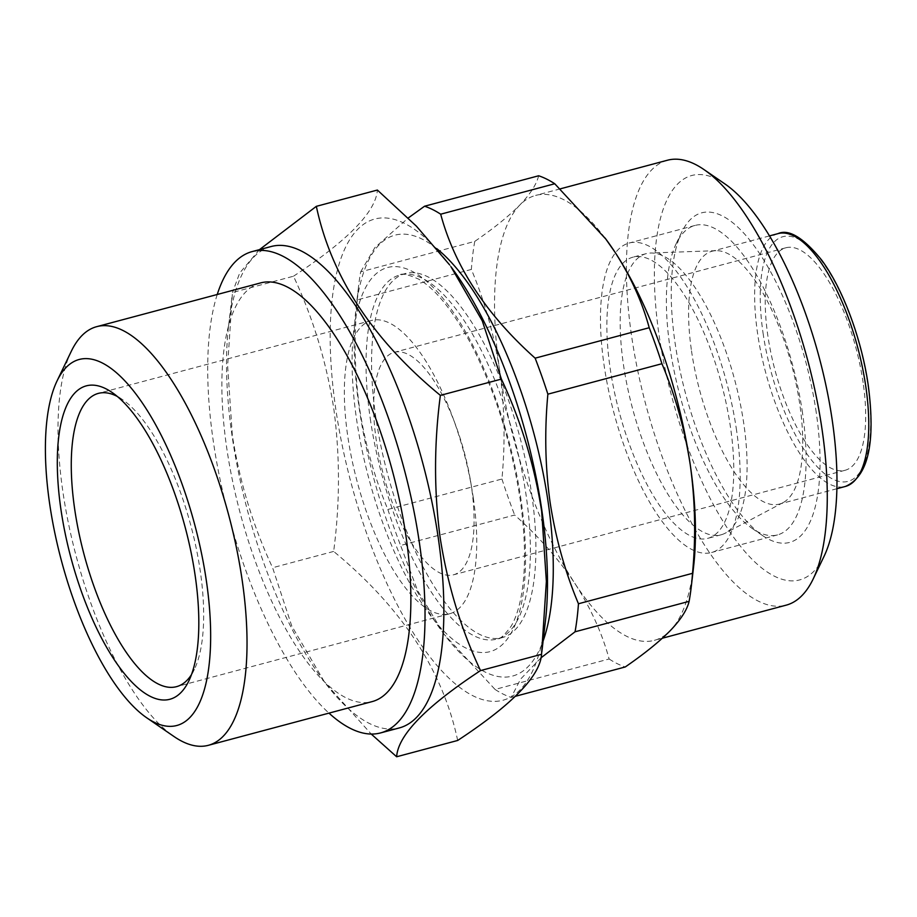 <?xml version="1.0" encoding="UTF-8"?>
<svg xmlns="http://www.w3.org/2000/svg" width="917" height="917" viewBox="0 0 917 917"><rect width="100%" height="100%" fill="white"/><g stroke="black" fill="none" stroke-linecap="round" stroke-linejoin="round"><path stroke-width="0.69" stroke-dasharray="4.58 3.44" d="M736.592 430.566A160.131 58.344 -104.9 0 0 629.028 243.062A160.131 58.344 -104.9 0 0 604.051 364.989A160.131 58.344 -104.9 0 0 711.615 552.492A160.131 58.344 -104.9 0 0 736.592 430.566M802.513 412.971A160.131 58.344 -104.9 0 0 694.937 225.467A160.131 58.344 -104.9 0 0 676.173 243.693A160.131 58.344 -104.9 0 0 669.972 347.394A160.131 58.344 -104.9 0 0 752.192 528.444A160.131 58.344 -104.9 0 0 777.536 534.898A160.131 58.344 -104.9 0 0 802.513 412.971M816.256 412.604A170.596 62.161 -104.9 0 0 753.591 245.057A170.596 62.161 -104.9 0 0 681.675 232.253A170.596 62.161 -104.9 0 0 675.05 342.74A170.596 62.161 -104.9 0 0 762.646 535.62A170.596 62.161 -104.9 0 0 816.256 412.604M724.808 183.858A209.317 76.271 -104.9 0 0 659.025 334.808A209.317 76.271 -104.9 0 0 735.915 540.377A209.317 76.271 -104.9 0 0 824.165 556.092M667.438 160.234A230.247 83.894 -104.9 0 0 631.526 335.542A230.247 83.894 -104.9 0 0 786.201 605.151M538.634 175.777C536.583 184.317 530.278 194.095 519.744 205.099C508.683 216.274 493.69 228.367 474.754 241.4L360.679 271.845A255.373 93.041 -104.9 0 0 358.524 286.643A255.373 93.041 -104.9 0 0 357.298 299.87L471.361 269.426C484.875 301.739 494.32 335.507 499.696 370.743A230.247 83.894 -104.9 0 0 574.948 583.521A230.247 83.894 -104.9 0 0 654.371 640.341A230.247 83.894 -104.9 0 0 670.235 630.667A230.247 83.894 -104.9 0 0 693.584 566.809M436.779 248.645A228.161 83.126 -104.9 0 0 356.037 308.02A228.161 83.126 -104.9 0 0 359.315 408.867A228.161 83.126 -104.9 0 0 442.579 632.226A228.161 83.126 -104.9 0 0 543.105 640.983M605.014 237.984A230.247 83.894 -104.9 0 0 535.608 195.424A230.247 83.894 -104.9 0 0 519.744 205.099A230.247 83.894 -104.9 0 0 499.696 370.743C504.625 406.495 505.37 442.59 501.943 479.018L387.868 509.462C374.468 477.539 365.023 443.759 359.533 408.157C354.615 372.806 353.87 336.711 357.298 299.87M387.868 509.462A255.373 93.041 -104.9 0 0 400.603 545.466L514.666 515.022C538.68 536.456 558.774 559.29 574.948 583.521C590.674 607.937 602.068 633.097 609.129 658.991L495.054 689.435L443.988 634.128L417.659 590.708L400.603 545.466M495.054 689.435A255.373 93.041 -104.9 0 0 511.182 697.413L515.492 696.267M540.927 657.879L520.512 679.21L511.182 697.413M191.504 674.58A151.752 55.295 -104.9 0 0 194.381 669.364A151.752 55.295 -104.9 0 0 200.273 571.096A151.752 55.295 -104.9 0 0 122.351 399.503A151.752 55.295 -104.9 0 0 117.25 396.419M473.355 498.195A151.752 55.295 -104.9 0 0 472.049 489.884A151.752 55.295 -104.9 0 0 452.517 416.731A151.752 55.295 -104.9 0 0 371.408 320.503A151.752 55.295 -104.9 0 0 347.738 436.045A151.752 55.295 -104.9 0 0 449.685 613.737A151.752 55.295 -104.9 0 0 473.355 498.195M471.51 487.145A115.129 41.941 -104.9 0 0 470.513 480.84A115.129 41.941 -104.9 0 0 455.703 425.339A115.129 41.941 -104.9 0 0 394.172 352.334A115.129 41.941 -104.9 0 0 376.222 439.988A115.129 41.941 -104.9 0 0 453.56 574.799A115.129 41.941 -104.9 0 0 471.51 487.145M863.115 382.607A115.129 41.941 -104.9 0 0 785.777 247.808A115.129 41.941 -104.9 0 0 767.816 335.462A115.129 41.941 -104.9 0 0 845.153 470.261A115.129 41.941 -104.9 0 0 863.115 382.607M270.974 246.57A249.092 90.76 -104.9 0 0 228.551 326.12A249.092 90.76 -104.9 0 0 232.127 436.228A249.092 90.76 -104.9 0 0 323.036 680.07A249.092 90.76 -104.9 0 0 399.457 727.892M457.675 740.466C442.945 670.533 401.612 607.524 333.65 551.426C340.012 503.433 340.047 455.76 333.754 408.432C326.452 361.963 313.029 317.89 293.497 276.212L232.46 292.512L227.634 365.894L232.345 435.506C239.818 482.514 253.241 526.587 272.613 567.726L291.732 625.933L324.48 682.019L371.225 734.047M217.237 294.495A249.092 90.76 -104.9 0 0 213.294 441.249A249.092 90.76 -104.9 0 0 328.985 713.128M260.508 282.94A216.641 78.931 -104.9 0 0 226.717 447.897A216.641 78.931 -104.9 0 0 372.256 701.574M71.274 351.326A216.641 78.931 -104.9 0 0 62.872 491.627A216.641 78.931 -104.9 0 0 174.104 736.592M691.51 350.879A130.822 47.661 -104.9 0 0 779.393 504.063A130.822 47.661 -104.9 0 0 783.107 502.608A130.822 47.661 -104.9 0 0 799.796 404.454A130.822 47.661 -104.9 0 0 715.868 250.685A130.822 47.661 -104.9 0 0 711.913 251.269A130.822 47.661 -104.9 0 0 691.51 350.879M623.422 364.439A145.471 53.003 -104.9 0 0 721.152 534.783A145.471 53.003 -104.9 0 0 725.278 533.155A145.471 53.003 -104.9 0 0 743.836 424.009A145.471 53.003 -104.9 0 0 650.497 253.023A145.471 53.003 -104.9 0 0 646.118 253.665A145.471 53.003 -104.9 0 0 623.422 364.439M610.114 367.992A145.471 53.003 -104.9 0 0 707.844 538.336A145.471 53.003 -104.9 0 0 730.528 427.563A145.471 53.003 -104.9 0 0 632.799 257.219A145.471 53.003 -104.9 0 0 610.114 367.992M531.7 494.171A188.386 68.637 75.1 0 1 502.321 637.602A188.386 68.637 75.1 0 1 375.775 417.017A188.386 68.637 75.1 0 1 405.154 273.575A188.386 68.637 75.1 0 1 531.7 494.171M450.981 266.744A249.092 90.76 -104.9 0 0 335.714 408.569A249.092 90.76 -104.9 0 0 445.8 675.061A249.092 90.76 -104.9 0 0 545.466 620.694M293.497 276.212C347.898 240.483 375.867 211.758 377.38 190.048M333.65 551.426L272.613 567.726M259.477 249.642L239.727 272.945L232.46 292.512M609.129 658.991A255.373 93.041 -104.9 0 0 625.245 666.968M501.943 479.018A255.373 93.041 -104.9 0 0 514.666 515.022M474.754 241.4A255.373 93.041 -104.9 0 0 471.361 269.426M360.679 271.845L374.858 247.624L408.225 217.994M763.059 333.1A126.638 46.137 -104.9 0 0 832.991 479.201A126.638 46.137 -104.9 0 0 867.872 384.968A126.638 46.137 -104.9 0 0 797.939 238.867A126.638 46.137 -104.9 0 0 763.059 333.1M777.96 233.64A130.822 47.661 -104.9 0 0 757.557 333.249A130.822 47.661 -104.9 0 0 845.44 486.434M370.25 418.484A188.386 68.637 -104.9 0 0 496.796 639.08A188.386 68.637 -104.9 0 0 526.175 495.638A188.386 68.637 -104.9 0 0 399.629 275.054A188.386 68.637 -104.9 0 0 370.25 418.484M521.097 500.304A198.851 72.454 -104.9 0 0 411.274 270.893A198.851 72.454 -104.9 0 0 356.507 418.863A198.851 72.454 -104.9 0 0 466.329 648.262A198.851 72.454 -104.9 0 0 521.097 500.304M694.937 225.467L629.028 243.062M676.173 243.693L681.675 232.253M662.383 638.209L654.371 640.341M442.579 632.226L443.988 634.128M122.351 399.503L111.885 392.327M371.408 320.503L98.325 393.393M455.703 425.339L452.517 416.731M470.513 480.84L472.049 489.884M785.777 247.808L394.172 352.334M323.036 680.07L324.48 682.019M836.912 488.715L779.393 504.063M783.107 502.608L725.278 533.155M721.152 534.783L707.844 538.336M502.321 637.602L496.796 639.08C499.467 639.848 504.258 635.55 511.17 626.173C514.964 619.789 518.059 611.1 520.455 600.119C525.968 573.469 525.877 539.861 520.157 499.295C511.228 441.524 494.584 389.278 470.215 342.545C452.127 309.556 434.887 288.408 418.519 279.077C407.847 274.389 401.554 273.048 399.629 275.054L405.154 273.575M646.118 253.665L632.799 257.219M715.868 250.685L650.497 253.023M769.432 235.921L711.913 251.269M228.551 326.12L232.184 294.85M845.153 470.261L453.56 574.799M449.685 613.737L176.603 686.638M194.381 669.364L188.891 680.804M356.037 308.02L358.524 286.643M560.287 188.845L535.608 195.424M752.192 528.444L762.646 535.62M777.536 534.898L711.615 552.492"/><path stroke-width="1.38" d="M662.383 638.209L786.201 605.151A230.247 83.894 -104.9 0 0 813.184 578.959L824.165 556.092A209.317 76.271 -104.9 0 0 832.281 420.536A209.317 76.271 -104.9 0 0 724.808 183.858L703.889 169.507A230.247 83.894 -104.9 0 0 667.438 160.234L560.287 188.845M813.184 578.959A230.247 83.894 -104.9 0 0 822.113 429.844A230.247 83.894 -104.9 0 0 703.889 169.507M515.492 696.267L625.245 666.968C644.227 653.901 659.22 641.808 670.235 630.667C680.792 619.64 687.085 609.862 689.126 601.346A255.373 93.041 -104.9 0 0 691.292 586.548L693.584 566.809A230.247 83.894 -104.9 0 0 690.283 465.034C684.907 429.809 675.462 396.041 661.936 363.717L547.873 394.172A255.373 93.041 -104.9 0 0 535.138 358.169L649.213 327.724C642.129 301.762 630.736 276.602 615.032 252.255L605.816 239.062L554.751 183.755L440.687 214.2A255.373 93.041 -104.9 0 0 424.56 206.222L538.634 175.777A255.373 93.041 -104.9 0 1 554.751 183.755M543.105 640.983A228.161 83.126 -104.9 0 0 548.16 502.31A228.161 83.126 -104.9 0 0 436.779 248.645M689.126 601.346L575.062 631.79L540.927 657.879M575.062 631.79A255.373 93.041 -104.9 0 0 578.455 603.764L692.518 573.32C695.946 536.892 695.201 500.797 690.283 465.034A230.247 83.894 -104.9 0 0 615.032 252.255A230.247 83.894 -104.9 0 0 606.252 239.635A230.247 83.894 -104.9 0 0 605.014 237.984M547.873 394.172C544.446 431.013 545.191 467.108 550.12 502.447C555.599 538.061 565.044 571.83 578.455 603.764M195.183 575.75A162.217 59.112 -104.9 0 0 111.885 392.327A162.217 59.112 -104.9 0 0 60.912 509.313A162.217 59.112 -104.9 0 0 120.494 668.631A162.217 59.112 -104.9 0 0 188.891 680.804A162.217 59.112 -104.9 0 0 195.183 575.75M117.25 396.419A151.752 55.295 -104.9 0 0 98.325 393.393A151.752 55.295 -104.9 0 0 74.655 508.935A151.752 55.295 -104.9 0 0 176.603 686.638A151.752 55.295 -104.9 0 0 191.504 674.58M328.985 713.128A249.092 90.76 -104.9 0 0 380.624 732.912L399.457 727.892A249.092 90.76 -104.9 0 0 438.303 538.233A249.092 90.76 -104.9 0 0 270.974 246.57L252.141 251.59A249.092 90.76 -104.9 0 0 217.237 294.495M371.225 734.047L396.637 756.766C398.012 735.193 425.969 706.468 480.519 670.591C461.148 629.463 447.725 585.39 440.252 538.371C433.959 491.638 433.993 443.977 440.366 395.376C372.611 339.599 331.266 276.59 316.342 206.336L259.477 249.642M380.624 732.912A249.092 90.76 -104.9 0 0 419.47 543.265A249.092 90.76 -104.9 0 0 252.141 251.59M146.915 717.931L174.104 736.592A216.641 78.931 -104.9 0 0 208.4 745.303L372.256 701.574A216.641 78.931 -104.9 0 0 406.036 536.617A216.641 78.931 -104.9 0 0 260.508 282.94L96.652 326.681A216.641 78.931 -104.9 0 0 71.274 351.326L56.992 381.059A189.429 69.016 -104.9 0 0 49.644 503.742A189.429 69.016 -104.9 0 0 146.915 717.931A189.429 69.016 -104.9 0 0 206.44 581.321A189.429 69.016 -104.9 0 0 136.862 395.273A189.429 69.016 -104.9 0 0 56.992 381.059M208.4 745.303A216.641 78.931 -104.9 0 0 242.191 580.358A216.641 78.931 -104.9 0 0 96.652 326.681M541.832 651.964L545.466 620.694A249.092 90.76 -104.9 0 0 541.89 510.586A249.092 90.76 -104.9 0 0 450.981 266.744L482.273 320.87L501.404 379.088C520.936 420.765 534.359 464.839 541.66 511.308L546.372 581.424L541.557 654.302C540.182 675.875 512.225 704.6 457.675 740.466L396.637 756.766M316.342 206.336L377.38 190.048L416.456 226.224L449.525 264.784M501.404 379.088L440.366 395.376M541.557 654.302L480.519 670.591M661.936 363.717A255.373 93.041 -104.9 0 0 649.213 327.724M440.687 214.2C454.786 266.526 486.274 314.52 535.138 358.169M408.225 217.994L424.56 206.222M691.292 586.548A255.373 93.041 -104.9 0 0 692.518 573.32M777.96 233.64C788.758 228.757 803.315 237.56 821.632 260.027C842.906 288.603 861.728 339.324 868.25 385.369C875.769 442.945 868.158 476.634 845.44 486.434A130.822 47.661 -104.9 0 0 865.843 386.825A130.822 47.661 -104.9 0 0 777.96 233.64L769.432 235.921M845.44 486.434L836.912 488.715M606.252 239.635L605.828 239.062"/></g></svg>
